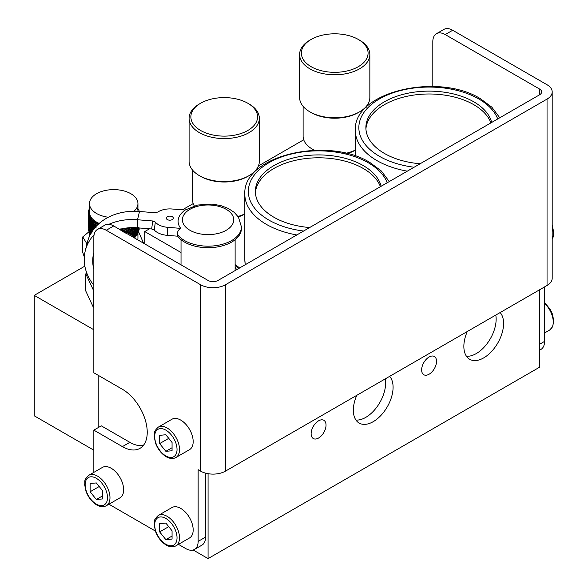 <?xml version="1.0" encoding="UTF-8"?>
<svg xmlns="http://www.w3.org/2000/svg" width="588" height="588" viewBox="0 0 588 588"><rect width="100%" height="100%" fill="white"/><g stroke="black" fill="none" stroke-linecap="round" stroke-linejoin="round"><path stroke-width="0.88" d="M244.829 213.929L244.086 214.363A28.092 16.221 180 0 1 238.309 216.921M244.829 213.856A31.605 18.25 180 0 1 237.986 216.45M249.047 103.966L247.805 103.245L249.047 103.966A35.118 20.279 180 0 1 259.337 118.298L259.337 161.31A35.118 20.279 180 0 1 249.047 175.65L247.805 176.363A33.362 19.264 180 0 1 200.626 176.363L199.383 175.65A35.118 20.279 180 0 1 189.093 161.31L189.093 118.298A35.118 20.279 180 0 1 199.383 103.966L200.626 103.245A33.362 19.264 180 0 1 247.805 103.245L247.805 103.245A33.362 19.264 180 0 1 247.805 130.485A33.362 19.264 180 0 1 200.626 130.485A33.362 19.264 180 0 1 200.626 103.245M249.047 175.65A35.118 20.279 180 0 1 199.383 175.65L200.626 176.363M259.337 118.298A35.118 20.279 180 0 1 237.655 137.033A35.118 20.279 180 0 1 199.383 132.638A35.118 20.279 180 0 1 189.093 118.298M194.283 205.888A31.605 18.25 180 0 1 192.607 200.023L192.607 170.153M355.336 150.131L354.586 150.557A28.092 16.221 180 0 1 347.185 153.63M355.336 150.058A31.605 18.25 180 0 1 345.847 153.306M314.587 150.285A31.605 18.25 180 0 1 312.375 149.124L312.375 149.124A31.605 18.25 180 0 1 303.114 136.225L303.114 106.347M314.396 150.293L312.375 149.124L314.396 150.293M359.555 40.16L358.312 39.447L359.555 40.16A35.118 20.279 180 0 1 369.845 54.5L369.845 97.512A35.118 20.279 180 0 1 359.555 111.852L358.312 112.565A33.362 19.264 180 0 1 311.133 112.565L309.891 111.852A35.118 20.279 180 0 1 299.601 97.512L299.601 54.5A35.118 20.279 180 0 1 309.891 40.16L311.133 39.447A33.362 19.264 180 0 1 358.312 39.447L358.312 39.447A33.362 19.264 180 0 1 358.312 66.687A33.362 19.264 180 0 1 311.133 66.687A33.362 19.264 180 0 1 311.133 39.447M359.555 111.852A35.118 20.279 180 0 1 309.891 111.852L311.133 112.565M369.845 54.5A35.118 20.279 180 0 1 348.162 73.235A35.118 20.279 180 0 1 309.891 68.84A35.118 20.279 180 0 1 299.601 54.5M467.298 331.514A28.092 16.221 120 0 0 469.672 359.268A28.092 16.221 120 0 0 483.718 357.879A28.092 16.221 120 0 0 501.277 335.527A28.092 16.221 120 0 0 500.145 312.551M466.453 356.247A28.092 16.221 120 0 0 476.273 353.579A28.092 16.221 120 0 0 495.787 315.072M356.791 395.32A28.092 16.221 120 0 0 359.165 423.073A28.092 16.221 120 0 0 373.211 421.677A28.092 16.221 120 0 0 390.777 399.333A28.092 16.221 120 0 0 389.638 376.349M355.946 420.053A28.092 16.221 120 0 0 365.765 417.377A28.092 16.221 120 0 0 385.28 378.87M365.92 129.051A63.217 36.5 180 0 1 406.051 96.498A63.217 36.5 180 0 1 473.788 104.679A63.217 36.5 180 0 1 490.921 122.892M420.148 163.751A63.217 36.5 180 0 1 384.39 153.424A63.217 36.5 180 0 1 365.876 127.618A63.217 36.5 180 0 1 404.897 93.904A63.217 36.5 180 0 1 473.788 101.812A63.217 36.5 180 0 1 491.671 122.458M255.412 192.857A63.217 36.5 180 0 1 295.543 160.303A63.217 36.5 180 0 1 363.281 168.484A63.217 36.5 180 0 1 380.414 186.69M309.641 227.549A63.217 36.5 180 0 1 273.883 217.229A63.217 36.5 180 0 1 255.368 191.423A63.217 36.5 180 0 1 294.39 157.702A63.217 36.5 180 0 1 363.281 165.61A63.217 36.5 180 0 1 381.164 186.256M318.578 420.817A10.533 6.086 -60 0 1 323.848 420.295A10.533 6.086 -60 0 1 325.465 428.74A10.533 6.086 -60 0 1 318.578 438.023A10.533 6.086 -60 0 1 313.316 438.545A10.533 6.086 -60 0 1 311.699 430.1A10.533 6.086 -60 0 1 318.578 420.817M429.086 357.019A10.533 6.086 -60 0 1 434.356 356.497A10.533 6.086 -60 0 1 435.973 364.935A10.533 6.086 -60 0 1 429.086 374.225A10.533 6.086 -60 0 1 423.823 374.747A10.533 6.086 -60 0 1 422.206 366.302A10.533 6.086 -60 0 1 429.086 357.019M98.806 375.659L98.806 427.27M258.404 165.948L303.724 139.782M256.912 168.719L257.757 169.212M144.751 243.895L144.751 231.569L149.55 228.798M182.383 209.835L193.217 203.588M144.751 231.569L181.031 252.517M93.845 450.21L34.244 415.804L34.244 295.367L84.856 266.144M34.244 295.367L93.845 329.772M193.173 550L208.071 558.6L539.593 367.199L539.593 289.774M208.071 473.7L208.071 558.6M106.347 505.702L120.003 497.823A17.559 10.136 -120 0 0 122.694 483.748A17.559 10.136 -120 0 0 111.228 468.276A17.559 10.136 -120 0 0 102.444 467.409L88.788 475.288A17.559 10.136 60 0 1 97.571 476.162A17.559 10.136 60 0 1 109.037 491.634A17.559 10.136 60 0 1 106.347 505.702C103.591 507.224 100.372 506.966 96.689 504.923C91.897 501.954 88.34 497.433 86.017 491.37L84.65 484.666C85.444 481.219 83.011 480.822 88.788 475.288M175.878 545.848L189.534 537.961A17.559 10.136 -120 0 0 192.232 523.893A17.559 10.136 -120 0 0 180.759 508.422A17.559 10.136 -120 0 0 171.975 507.547L158.319 515.433A17.559 10.136 60 0 1 167.102 516.308A17.559 10.136 60 0 1 178.568 531.78A17.559 10.136 60 0 1 175.878 545.848C173.122 547.369 169.903 547.112 166.22 545.069C161.428 542.099 157.871 537.579 155.548 531.515L154.181 524.805C154.982 521.365 152.542 520.968 158.319 515.433M175.878 457.53L189.534 449.644A17.559 10.136 -120 0 0 192.232 435.576A17.559 10.136 -120 0 0 180.759 420.104A17.559 10.136 -120 0 0 171.975 419.229L158.319 427.116A17.559 10.136 60 0 1 167.102 427.983A17.559 10.136 60 0 1 178.568 443.462A17.559 10.136 60 0 1 175.878 457.53C173.122 459.052 169.903 458.787 166.22 456.751C161.428 453.782 157.871 449.261 155.548 443.198L154.181 436.487C154.982 433.04 152.542 432.643 158.319 427.116M143.288 445.52A35.118 20.279 -120 0 1 129.852 442.323L101.29 425.837L93.845 430.137L93.845 472.37M97.483 229.401A17.559 10.136 60 0 1 106.259 230.275L200.626 284.754A17.559 10.136 0 0 0 225.461 284.754L547.046 99.085A17.559 10.136 0 0 0 552.191 91.919A17.559 10.136 0 0 0 547.046 84.753L452.679 30.267L445.226 34.574L539.593 89.053A7.027 4.057 180 0 1 541.651 91.919A7.027 4.057 180 0 1 539.593 94.786L218.008 280.454A7.027 4.057 180 0 1 208.071 280.454L113.712 225.976A17.559 10.136 60 0 0 104.929 225.101L97.483 229.401A17.559 10.136 60 0 0 93.845 237.442L93.845 372.785L122.4 389.278A35.118 20.279 -120 0 1 145.346 420.222A35.118 20.279 -120 0 1 139.959 448.365A35.118 20.279 -120 0 1 122.4 446.623L93.845 430.137M445.226 34.574A17.559 10.136 -120 0 0 436.45 33.7A17.559 10.136 -120 0 0 432.812 41.741L432.812 86.48M108.92 504.217L155.386 531.052M178.451 544.363L185.727 548.567A17.559 10.136 60 0 0 194.503 549.435A17.559 10.136 60 0 0 198.141 541.394L198.141 469.709L200.626 471.142A17.559 10.136 0 0 0 225.461 471.142L547.046 285.474A17.559 10.136 0 0 0 552.191 278.308L552.191 91.919M544.562 286.907L544.562 341.393A17.559 10.136 60 0 1 540.923 349.426L539.593 350.198M436.45 33.7L443.903 29.4A17.559 10.136 60 0 1 452.679 30.267M205.594 473.156L205.594 537.094A17.559 10.136 60 0 1 201.956 545.135L194.503 549.435M159.649 435.318L159.649 443.595L165.86 451.319L172.064 450.761L172.064 442.485L165.86 434.76L159.649 435.318M159.649 523.636L159.649 531.912L165.86 539.637L172.064 539.078L172.064 530.802L165.86 523.085L159.649 523.636M90.118 491.766L96.329 499.491L102.532 498.94L102.532 490.657L96.329 482.939L90.118 483.49L90.118 491.766L99.21 486.519M102.532 495.905L96.329 499.491M168.741 526.664L159.649 531.912M172.064 536.05L165.86 539.637M168.741 438.347L159.649 443.595M172.064 447.733L165.86 451.319M235.104 270.583A27.041 15.611 0 0 0 235.119 270.135L235.119 239.72M169.329 220.162A3.513 2.029 0 0 0 173.328 218.155A3.513 2.029 0 0 0 170.307 216.149A3.513 2.029 0 0 0 166.308 218.155A3.513 2.029 0 0 0 169.329 220.162M177.385 234.472C182.581 240.933 191.269 244.777 203.433 245.99L203.433 245.99A33.362 19.264 180 0 0 241.44 226.909L241.44 228.438A33.362 19.264 180 0 1 203.433 247.519A33.362 19.264 180 0 1 177.539 236.2L177.385 234.472C177.26 231.819 178.377 229.783 180.744 228.379A29.981 17.309 -0 0 1 185.205 210.07L172.049 208.997A16.008 9.246 180 0 0 157.79 212.055L154.71 212.709L139.525 211.482L137.511 219.75L152.696 220.978L155.342 222.102L154.262 230.018L151.675 228.967L152.696 220.978M93.845 269.289A45.033 36.412 13.7 0 1 92.706 260.954A45.033 36.412 13.7 0 1 93.543 253.92A45.033 36.412 13.7 0 1 93.845 252.796M119.614 229.379A45.033 36.412 13.7 0 1 137.298 227.806L151.675 228.967M94.102 234.685A53.809 43.505 -166.3 0 0 85.231 250.958A53.809 43.505 -166.3 0 0 84.224 259.359A53.809 43.505 -166.3 0 0 93.845 285.32M154.262 230.018A17.559 10.136 -0 0 0 167.374 235.362L177.539 236.185M167.374 235.362L167.587 227.306L180.744 228.379M167.587 227.306A16.008 9.246 180 0 1 155.342 222.102M137.298 227.806L137.511 219.75A53.809 43.505 -166.3 0 0 108.868 224.315M85.231 250.958L87.245 242.69A53.809 43.505 13.7 0 1 139.525 211.482M86.95 243.902L82.761 236.905L82.761 252.495L84.305 257M108.354 217.251A24.233 13.987 180 0 1 96.572 213.503A24.233 13.987 180 0 1 89.479 203.61A24.233 13.987 180 0 1 104.436 190.681A24.233 13.987 180 0 1 130.845 193.717A24.233 13.987 180 0 1 137.945 203.61A24.233 13.987 180 0 1 133.983 211.268M99.21 223.418A24.233 13.987 180 0 1 96.572 222.102A24.233 13.987 180 0 1 89.479 212.209L89.479 203.61M82.761 236.905L89.258 231.525M95.704 222.624L96.175 223.359L95.256 223.763L94.352 222.22L94.778 222.044A25.46 14.7 180 0 0 95.69 222.595L95.704 222.624M95.256 227.585L94.359 226.049L95.227 225.674L96.175 227.181M137.452 208.534L138.864 209.923A25.46 14.7 180 0 1 139.033 210.68L139.091 211.511M137.614 209.372L137.93 207.674M88.332 225.41L88.259 227.607L89.163 228.673M88.472 224.124L89.207 224.961L88.259 223.785L88.244 221.757M88.244 229.416L88.281 230.173A25.46 14.7 180 0 1 88.244 229.416A25.46 14.7 180 0 1 88.244 229.408L88.332 229.232M88.472 230.864L88.465 228.938L88.472 230.864L89.427 231.635L88.803 232.466L89.111 233.208A25.46 14.7 180 0 1 88.803 232.466M88.325 229.122L89.332 227.924L88.325 227.233M88.259 227.607L89.133 228.357L88.259 227.416L88.244 225.579M88.876 224.638L88.465 224.16M88.472 220.302L89.207 221.139L88.259 219.956L88.244 217.935M89.714 233.848L89.302 232.142L89.699 231.922L90.184 233.62L89.714 233.848L90.758 234.502M88.957 230.459L88.95 228.541L88.957 230.459L89.802 231.297L89.302 232.142M89.427 231.635L89.795 231.304L88.67 230.672M88.95 232.363L89.795 231.304M88.472 227.034L88.465 225.116L88.472 227.034L89.376 227.872M88.325 225.3L89.332 224.101L88.325 223.411L89.133 224.528L88.259 223.785M88.332 221.588L88.325 223.411M88.876 220.816L88.465 220.338M88.472 216.48L89.207 217.317L88.259 216.134L88.244 214.113M90.736 233.355L90.192 231.679L90.721 231.437L91.331 233.091L90.897 233.502M90.721 233.818L90.184 233.62M89.714 230.026L89.302 228.32L89.699 228.1L90.184 229.798L89.714 230.026L90.537 230.805L90.192 231.679M89.699 231.922L90.523 230.812L89.295 230.253M89.802 231.297L90.523 230.812M88.957 226.637L88.95 224.712L88.957 226.637L89.802 227.475L89.302 228.32M88.95 228.541L89.795 227.482L88.67 226.85M89.339 227.916L88.678 228.732M88.472 223.212L88.465 221.294L88.472 223.212L89.383 224.043M88.325 221.478L89.332 220.279L88.325 219.589L89.133 220.706L88.259 219.956M88.332 217.758L88.325 219.589M88.876 216.994L88.465 216.516M88.472 212.658L89.207 213.495L88.325 212.496L88.281 211.423A25.46 14.7 180 0 1 88.391 210.666L89.699 209.24L89.119 208.395L88.95 209.262L89.545 210.107M89.119 208.395A25.46 14.7 180 0 1 89.479 207.696M92.015 232.797L91.338 231.165L91.993 230.878L92.206 231.371M90.736 229.533L90.192 227.857L90.721 227.615L91.331 229.269L90.736 229.533L91.522 230.268L90.184 229.798M90.721 231.437L91.507 230.275L91.338 231.165M90.537 230.805L92.728 229.673L91.331 229.269M89.714 226.204L89.302 224.498L89.699 224.278L90.184 225.968L89.714 226.204L90.537 226.983L90.192 227.857M89.699 228.1L90.523 226.99L89.295 226.431M89.802 227.475L90.523 226.99M88.957 222.815L88.95 220.89L88.957 222.815L89.802 223.646L89.302 224.498M88.95 224.712L89.795 223.653L88.67 223.021M89.339 224.094L88.678 224.91M88.472 219.39L88.465 217.472L88.472 219.39L89.383 220.221M88.325 217.656L89.332 216.458L88.325 215.767L89.133 216.884L88.259 216.134M88.332 213.936L88.325 215.767M89.376 213.753L88.465 212.694M92.015 228.975L91.338 227.335L91.993 227.056L92.72 228.673L92.015 228.975L92.75 229.658L92.735 230.555M91.993 230.878L92.728 229.673M90.736 225.711L90.192 224.035L90.721 223.785L91.331 225.447L90.736 225.711L91.522 226.446L90.184 225.968M90.721 227.615L91.507 226.454L91.338 227.335M90.537 226.983L92.728 225.851L91.331 225.447M89.714 222.374L89.302 220.676L89.699 220.456L90.184 222.146L89.714 222.374L90.537 223.161L90.192 224.035M89.699 224.278L90.523 223.168L89.295 222.609M89.802 223.646L90.523 223.168M88.957 218.993L88.95 217.068L88.957 218.993L89.802 219.824L89.302 220.676M88.95 220.89L89.795 219.831L88.67 219.199M89.339 220.272L88.678 221.088M88.472 215.568L88.384 213.738A25.46 14.7 180 0 0 88.56 214.495L88.472 215.568L89.383 216.399M89.133 213.062L88.259 212.312M93.521 228.335L92.735 226.733L93.499 226.409L94.345 227.982L93.521 228.335L94.205 228.975L92.72 228.673M92.75 229.658L94.183 228.989M92.015 225.153L91.338 223.514L91.993 223.234L92.72 224.844L92.015 225.153L92.75 225.836L92.735 226.733M91.993 227.056L92.728 225.851M90.736 221.889L90.192 220.213L90.721 219.963L91.331 221.625L90.736 221.889L91.522 222.617L90.184 222.146M90.721 223.785L91.5 222.631L91.338 223.514M90.537 223.161L92.728 222.029L91.331 221.625M89.714 218.552L89.494 216.744A25.46 14.7 180 0 0 89.927 217.464L90.184 218.324L89.714 218.552L90.537 219.339L90.192 220.213M89.699 220.456L90.523 219.346L89.295 218.787M89.802 219.824L90.523 219.346M88.95 217.068L89.795 216.009L88.67 215.377M89.339 216.45L88.678 217.266M93.521 224.506L92.735 222.911L93.499 222.587L94.345 224.16L93.521 224.506L94.205 225.153L92.72 224.844M93.499 226.409L94.183 225.16L94.359 226.049M92.75 225.836L95.851 224.381L94.345 224.16M92.015 221.331L91.654 219.552A25.46 14.7 180 0 0 92.345 220.206L92.72 221.022L92.015 221.331L92.75 222.014L92.735 222.911M91.993 223.234L92.728 222.029M90.721 219.963L91.507 218.802L90.184 218.324M90.537 219.339L91.507 218.802L91.338 219.691M96.608 225.888L96.189 225.248L97.373 225.116M95.227 225.674L95.851 224.381M93.499 222.587L94.183 221.338L92.72 221.022M92.75 222.014L94.183 221.338M97.16 224.814L97.718 223.491L96.175 223.359M95.256 223.763L96.189 225.248M95.881 224.366L97.718 223.491M129.176 234.899L130.161 235.472M131.08 236.001L132.175 236.2L131.977 236.523M132.814 237.008L133.057 236.582L133.91 236.942L133.63 237.471M131.256 233.848L130.249 233.399L131.22 231.966L132.175 232.378L130.632 234.45L132.182 234.259L133.057 232.76L133.91 233.12L133.086 234.641L132.182 234.259M134.703 235.332L133.917 234.994L134.681 233.451L135.416 233.767L133.968 236.016L135.424 235.641L136.078 234.046L136.688 234.325L136.093 235.935L135.424 235.641M134.299 238.059L135.049 237.434A25.46 14.7 180 0 1 134.446 237.942M134.681 237.273L133.946 236.067L133.91 236.942M133.057 236.582L132.381 235.332L132.175 236.2M131.22 235.788L130.602 234.494L130.242 235.347M129.228 232.936L128.14 232.429L129.198 231.047L130.242 231.525L128.676 233.502L130.249 233.399M129.198 234.869L128.647 233.546L128.125 234.377M127.03 231.9L125.869 231.319L127.001 230.011L128.125 230.547L126.552 232.436L128.14 232.429M126.993 233.833L126.523 232.473L125.854 233.267M124.693 230.716L123.465 230.07L124.656 228.835L125.854 229.445L124.296 231.231L125.869 231.319M124.656 232.657L124.259 231.268L123.451 232.017M123.781 231.79L124.259 231.268M123.451 228.195L122.231 229.401L120.952 228.673M122.194 231.327L121.878 229.923L120.937 230.621M121.385 230.408L121.878 229.923M133.086 230.819L132.182 230.43L133.057 228.938L133.902 229.298L132.403 231.459L133.917 231.172L134.681 229.629L135.416 229.937L134.703 231.51L133.917 231.172M136.093 232.106L135.424 231.819L136.078 230.224L136.688 230.503L135.314 232.833L136.695 232.37L137.224 230.753L137.71 230.988L137.239 232.627L136.695 232.37M137.224 234.575L137.467 234.693A25.46 14.7 180 0 1 136.967 235.398L137.224 234.575L136.409 233.458L136.688 234.325M138.129 233.091L137.717 232.863L138.114 231.209L138.129 233.091L137.055 233.818L137.467 234.693M135.615 235.861L136.967 235.398M136.093 235.935L134.953 236.523L135.049 237.434M136.078 234.046L135.299 232.885L135.416 233.767M134.681 233.451L133.946 232.245L133.91 233.12M133.086 234.641L132.403 235.281L133.917 234.994M133.057 232.76L132.381 231.503L132.175 232.378M131.256 230.026L130.249 229.577L131.22 228.137L132.175 228.556L130.632 230.628L132.182 230.43M131.22 231.966L130.602 230.672L130.242 231.525M130.22 227.696L129.228 229.114L128.14 228.607L129.198 227.225M129.198 231.047L128.647 229.724L128.125 230.547M127.001 230.011L126.523 228.651L126.023 229.246M124.296 231.231L126.523 228.651M124.656 228.835L124.502 228.313M122.231 229.401L121.914 229.886L123.465 230.07M121.914 229.886L123.245 228.534M136.306 227.732L136.1 228.284L135.556 227.688M137.71 227.166L137.239 228.805L136.695 228.548L136.953 227.776M138.467 227.607L138.129 229.269L137.717 229.041L138.114 227.387M138.746 229.68L138.952 228.004L138.746 229.68L137.879 230.562L138.952 229.879L139.091 228.188L138.952 229.879M138.739 231.628L138.856 231.731A25.46 14.7 180 0 1 138.614 232.473L138.739 231.628L137.871 230.614L138.467 231.429M138.217 232.694L138.614 232.473M138.114 231.209L137.269 230.143L137.71 230.988M137.239 232.627L136.423 233.407L137.717 232.863M137.224 230.753L136.409 229.636L136.688 230.503M136.078 230.224L135.299 229.063L135.416 229.937M134.703 231.51L133.968 232.194L135.424 231.819M134.681 229.629L133.946 228.423L133.902 229.298M133.057 228.938L132.381 227.681L132.175 228.556M131.22 228.137L130.992 227.659M129.228 229.114L128.676 229.68L130.249 229.577M127.03 228.078L126.552 228.607L128.14 228.607M139.128 229.46L139.172 229.423A25.46 14.7 180 0 1 139.172 229.423L139.158 228.563M139.091 230.07L138.129 230.915L138.856 231.731M138.129 229.269L137.283 230.092L138.467 229.474M137.239 228.805L136.423 229.585L137.717 229.041M136.1 228.284L135.314 229.011L136.695 228.548M134.703 227.688L133.968 228.372L135.424 227.997M138.739 232.106L143.546 243.197M137.945 233.274L137.945 238.015A24.233 13.987 180 0 1 137.732 239.845M89.611 233.443L89.111 233.208M138.261 211.467L139.033 210.68M88.281 211.423L89.155 212.187L88.384 213.738M88.56 214.495L89.685 215.134L89.494 216.744M89.927 217.464L91.258 217.957L91.654 219.552M92.345 220.206L93.823 220.529L94.778 222.044M95.69 222.595L97.248 222.734L98.733 224.101M86.862 273.229L85.797 273.846L85.797 291.053L93.279 307.164L93.845 307.252M85.797 273.846L93.279 289.957L93.279 307.164M93.279 289.957L93.845 290.046M97.476 223.197L98.218 224.337M97.748 223.477L98.24 223.242M93.874 221.007L94.352 222.22M94.205 221.323L94.602 221.139M91.14 218.435L91.802 218.655M89.391 215.59L89.802 216.002L89.302 216.847M88.707 212.591L89.133 213.054M138.577 231.407L137.033 229.981L132.322 227.629M137.055 233.818L125.612 228.137M134.953 236.523L120.599 229.122M414.106 167.242A70.237 40.55 180 0 1 379.422 156.298A70.237 40.55 180 0 1 379.422 98.946A70.237 40.55 180 0 1 478.757 98.946A70.237 40.55 180 0 1 497.713 118.967M407.3 171.167A73.75 42.579 180 0 1 376.937 160.597A73.75 42.579 180 0 1 355.336 130.485L355.336 156.011M303.599 231.04A70.237 40.55 180 0 1 268.914 220.096A70.237 40.55 180 0 1 268.914 162.744A70.237 40.55 180 0 1 368.25 162.744A70.237 40.55 180 0 1 387.205 182.772M296.793 234.965A73.75 42.579 180 0 1 266.43 224.395A73.75 42.579 180 0 1 244.829 194.29L244.829 259.668A73.75 42.579 180 0 0 245.343 264.673M165.86 455.943A15.803 9.121 -120 0 0 177.032 449.489A15.803 9.121 -120 0 0 165.86 430.137A15.803 9.121 -120 0 0 154.681 436.59A15.803 9.121 -120 0 0 165.86 455.943M165.86 544.26A15.803 9.121 -120 0 0 177.032 537.814A15.803 9.121 -120 0 0 165.86 518.454A15.803 9.121 -120 0 0 154.681 524.908A15.803 9.121 -120 0 0 165.86 544.26M96.329 504.122A15.803 9.121 -120 0 0 107.501 497.668A15.803 9.121 -120 0 0 96.329 478.309A15.803 9.121 -120 0 0 85.15 484.762A15.803 9.121 -120 0 0 96.329 504.122M544.562 302.467L550.294 309.486L552.389 313.992L553.756 320.703L552.669 326.685L549.618 330.074A17.559 10.136 -120 0 0 544.562 303.342M552.191 238.912A17.559 10.136 -120 0 0 552.191 227.291M106.259 230.275L113.712 225.976M200.626 284.754L200.626 471.142M225.461 284.754L225.461 471.142M547.046 99.085L547.046 285.474M539.593 89.053L539.593 94.786M544.562 341.393L539.593 344.259M205.594 537.094L198.141 541.394M129.852 442.323L122.4 446.623M204.506 234.465A25.651 14.81 180 0 1 202.919 234.303A25.651 14.81 180 0 1 182.794 217.273A25.651 14.81 180 0 1 211.643 205.131A25.651 14.81 180 0 1 213.231 205.293A25.651 14.81 180 0 1 233.355 222.315A25.651 14.81 180 0 1 204.506 234.465M238.713 268.503A35.648 20.58 0 0 0 235.119 265.614M255.824 170.153L255.824 170.983M366.331 106.347L366.331 107.185M499.771 117.784L491.884 107.222L480.514 98.769C438.376 72.14 352.94 91.574 355.336 130.485M389.263 181.582L381.377 171.02L370.006 162.575C327.876 135.938 242.432 155.379 244.829 194.29M245.24 264.732L244.829 259.668M552.191 239.243L553.242 236.868L553.756 232.385L552.191 225.145M549.618 330.074L544.562 332.992M235.119 267.283L236.685 269.671M241.44 226.909L238.419 217.097L234.274 212.4L228.262 208.417L220.772 205.579L212.209 204.109L197.649 205.028L185.022 210.056M181.031 264.843L181.031 239.72M235.119 264.644L239.669 267.952M89.479 233.385L89.479 236.273M137.945 203.61L137.945 211.371"/></g></svg>
